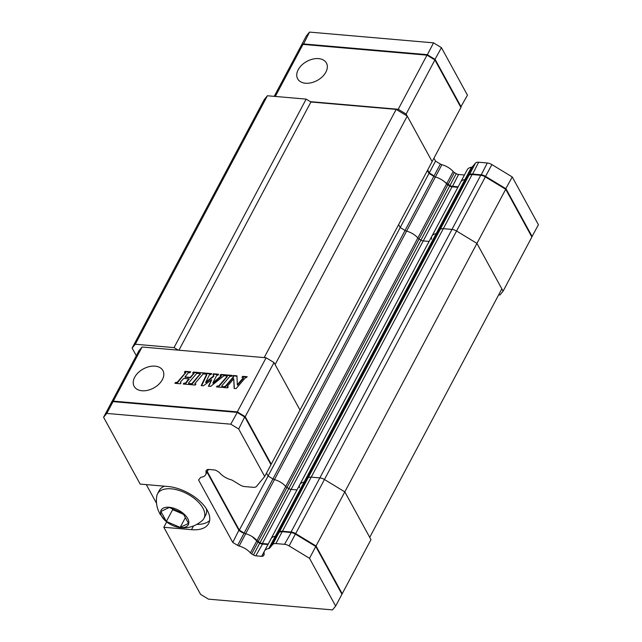 <?xml version="1.0" encoding="UTF-8"?>
<svg xmlns="http://www.w3.org/2000/svg" width="642" height="642" viewBox="0 0 642 642"><rect width="100%" height="100%" fill="white"/><g stroke="black" fill="none" stroke-linecap="round" stroke-linejoin="round"><path stroke-width="0.96" d="M466.798 177.986L465.707 179.262A3.282 1.733 28 0 1 464.936 179.551A13.33 7.046 -152 0 0 461.012 181.542L460.723 181.991A13.33 7.046 28 0 1 464.936 179.551A3.282 1.733 -152 0 0 465.875 179.102L468.877 175.467A6.564 3.467 -152 0 1 472.103 174.544L443.325 228.664L451.96 229.419A6.564 3.467 28 0 1 456.566 231.024L476.934 243.39L503.095 291.155L499.925 294.991L498.641 294.879M460.731 181.975L467.248 169.721A13.33 7.046 28 0 1 471.477 167.249A3.282 1.733 -152 0 0 472.416 166.8L475.417 163.164A6.564 3.467 28 0 1 478.643 162.241L487.278 162.988A6.564 3.467 28 0 1 491.884 164.593L512.26 176.967L538.413 224.732L531.817 236.922M433.944 158.189L435.533 161.102L440.372 164.039A3.282 1.733 -152 0 0 441.905 164.697A13.33 7.046 28 0 1 453.164 171.534A3.282 1.733 -152 0 0 454.4 172.562L456.261 173.685A3.282 1.733 -152 0 0 458.565 174.488L464.415 174.993A3.282 1.733 -152 0 0 464.439 175.001M448.18 185.048L448.477 184.583L441.905 179.888A13.33 7.046 -152 0 0 435.364 176.999A3.282 1.733 28 0 1 434.185 176.534L432.548 174.913L429.257 172.907L428.896 173.22M460.86 107.35L461.181 106.965L435.156 59.457L427.259 54.658L303.241 43.913L300.063 47.749L306.346 35.936L309.516 32.1L433.543 42.853L441.439 47.652L467.456 95.16L460.715 107.102M448.477 184.583L449.978 185.498A3.282 1.733 -152 0 0 452.289 186.3L458.139 186.806A3.282 1.733 -152 0 0 458.163 186.806L464.415 174.993M466.75 177.866L469.142 174.977A6.564 3.467 28 0 1 472.36 174.054L481.002 174.801A6.564 3.467 28 0 1 485.609 176.406L505.976 188.772L532.138 236.537L531.68 236.673M512.26 176.967L505.535 189.157M427.66 170.002L429.257 172.907L435.533 161.102M441.439 47.652L434.722 59.842M433.543 42.853L427.107 55.22M309.516 32.1L303.353 44.434M503.095 291.155L531.873 237.034L505.719 189.27L476.934 243.39L501.843 288.868L369.72 537.346L344.818 491.876L324.451 479.502A6.564 3.467 -152 0 0 319.836 477.897L311.201 477.15A6.564 3.467 -152 0 0 307.983 478.073L304.982 481.709A3.282 1.733 28 0 1 304.043 482.158A13.33 7.046 -152 0 0 299.806 484.622L431.93 236.144A13.33 7.046 28 0 1 436.159 233.68A3.282 1.733 -152 0 0 437.098 233.223A3.282 1.733 28 0 1 436.159 233.68A13.33 7.046 -152 0 0 431.93 236.144A13.33 7.046 -152 0 0 431.601 239.201M268.228 544.031A3.282 1.733 28 0 1 268.204 544.031L296.981 489.902A3.282 1.733 28 0 0 297.005 489.902A3.282 1.733 28 0 1 296.981 489.902L291.123 489.397A3.282 1.733 28 0 1 288.82 488.594L286.966 487.463A3.282 1.733 28 0 1 285.722 486.443A13.33 7.046 -152 0 0 274.463 479.606A3.282 1.733 28 0 1 272.93 478.94L405.054 230.462L400.215 227.525L405.054 230.462A3.282 1.733 -152 0 0 406.587 231.128A13.33 7.046 28 0 1 417.846 237.965A3.282 1.733 -152 0 0 419.082 238.984A3.282 1.733 28 0 1 417.846 237.965A13.33 7.046 -152 0 0 406.587 231.128A3.282 1.733 28 0 1 405.054 230.462L433.832 176.333A3.282 1.733 -152 0 0 435.364 176.999A13.33 7.046 28 0 1 446.623 183.837A3.282 1.733 -152 0 0 447.859 184.856L449.721 185.987A3.282 1.733 28 0 0 452.024 186.79L423.247 240.91L429.097 241.424A3.282 1.733 -152 0 0 429.121 241.424A3.282 1.733 -152 0 1 429.097 241.424L457.874 187.295L452.024 186.79M299.806 484.622A13.33 7.046 28 0 1 304.043 482.158A3.282 1.733 -152 0 0 304.982 481.709L437.098 233.223L440.099 229.595A6.564 3.467 28 0 1 443.325 228.664L451.96 229.419A6.564 3.467 28 0 1 456.566 231.024L476.934 243.39L344.818 491.876L324.451 479.502A6.564 3.467 -152 0 0 319.836 477.897L311.201 477.15A6.564 3.467 -152 0 0 307.983 478.073L440.099 229.595A6.564 3.467 28 0 1 443.325 228.664L282.424 531.271A6.564 3.467 -152 0 0 279.198 532.202L276.204 535.829A3.282 1.733 28 0 1 275.266 536.279A13.33 7.046 -152 0 0 271.028 538.75L299.806 484.622A13.33 7.046 -152 0 0 299.477 487.679M447.859 184.856L419.082 238.984L420.943 240.108A3.282 1.733 -152 0 0 423.247 240.91L429.097 241.424L296.981 489.902L291.123 489.397A3.282 1.733 28 0 1 288.82 488.594L286.966 487.463L419.082 238.984L420.943 240.108A3.282 1.733 -152 0 0 423.247 240.91L262.345 543.517A3.282 1.733 28 0 1 260.042 542.715L258.188 541.591A3.282 1.733 28 0 1 256.944 540.572A13.33 7.046 -152 0 0 245.685 533.727A3.282 1.733 28 0 1 244.153 533.069L239.314 530.131L207.27 471.605M433.832 176.333L428.992 173.404L400.215 227.525L398.626 224.62L400.215 227.525L268.099 476.003L266.502 473.098L268.099 476.003L272.93 478.94L268.099 476.003L239.314 530.131M434.899 59.947L460.916 107.463L432.138 161.583L406.121 114.075L434.899 59.947L426.994 55.156L302.976 44.402L299.806 48.238L274.222 96.348M310.351 101.661L398.217 109.276L406.121 114.075M275.306 96.444L302.976 44.402M398.217 109.276L426.994 55.156M305.496 83.227A16.411 10.85 -28.7 0 0 322.348 76.719A16.411 10.85 -28.7 0 0 326.433 63.036A16.411 10.85 -28.7 0 0 306.828 61.407A16.411 10.85 -28.7 0 0 297.647 78.805A16.411 10.85 -28.7 0 0 305.496 83.227M428.992 173.404L427.403 170.491M505.719 189.27L485.344 176.895A6.564 3.467 -152 0 0 480.738 175.29L472.103 174.544M407.237 116.106L432.138 161.583L300.015 410.061L275.113 364.592L407.237 116.106L396.17 109.389L310.905 101.998L306.162 99.117L267.409 95.762L264.231 99.598L132.116 348.076L135.285 344.24L174.046 347.603L178.227 350.139M132.116 348.076L136.305 355.732M465.875 179.102L437.098 233.223L440.099 229.595L468.877 175.467M264.199 357.594L396.17 109.389M178.933 350.203L310.905 101.998M306.162 99.117L174.046 347.603M267.409 95.762L135.285 344.24M244.153 533.069L272.93 478.94A3.282 1.733 -152 0 0 274.463 479.606A13.33 7.046 28 0 1 285.722 486.443A3.282 1.733 -152 0 0 286.966 487.463L258.188 541.591M268.204 544.031L262.345 543.517M270.916 464.575L271.237 464.19L245.22 416.682L237.323 411.883L113.297 401.13L110.183 405.078M341.881 594.147L342.194 593.762L316.041 545.997L295.673 533.622A6.564 3.467 -152 0 0 291.059 532.025L282.424 531.271M276.204 535.829L304.982 481.709L307.983 478.073L279.198 532.202M342.194 593.762L370.972 539.633L344.818 491.876L316.041 545.997M271.237 464.19L300.015 410.061L273.998 362.553L266.101 357.763L142.075 347.009L138.905 350.845L110.127 404.974M273.998 362.553L245.22 416.682M266.101 357.763L237.323 411.883M142.075 347.009L113.297 401.13M188.909 372.681A0.658 0.433 -28.7 0 0 188.178 373.002L185 376.902L190.12 377.424L193.764 373.427L192.632 373.01L193.459 372.047L198.996 372.529L198.169 373.492L197.214 373.403A0.658 0.433 -28.7 0 0 196.484 373.724L188.692 382.825A0.658 0.433 -28.7 0 0 188.9 383.491L189.559 383.547L188.74 384.51L183.203 384.028L184.029 383.073L184.984 383.154A0.658 0.433 -28.7 0 0 185.715 382.833L188.74 378.844L183.773 378.419L180.651 381.805A0.987 0.65 -28.7 0 0 180.956 382.809L180.434 383.788L174.897 383.306L175.723 382.351L176.678 382.431A0.658 0.433 -28.7 0 0 177.409 382.118L185.458 372.713L184.326 372.288L185.153 371.333L190.69 371.806L189.863 372.769L188.909 372.681M226.979 376.308L225.856 375.891L226.674 374.928L232.211 375.409L231.393 376.364L230.43 376.284A0.658 0.433 -28.7 0 0 229.708 376.605L221.915 385.706A0.658 0.433 -28.7 0 0 222.124 386.372L222.782 386.428L221.963 387.391L216.426 386.909L217.245 385.954L218.208 386.035A0.658 0.433 -28.7 0 0 218.938 385.714L227.116 376.413M199.822 372.601L205.36 373.082L204.541 374.037L203.578 373.957A0.658 0.433 -28.7 0 0 202.848 374.278L195.064 383.378A0.658 0.433 -28.7 0 0 195.264 384.044L195.93 384.101L195.112 385.064L189.575 384.582L190.393 383.619L191.356 383.707A0.658 0.433 -28.7 0 0 192.078 383.386L200.127 373.981L199.004 373.564L199.822 372.601L205.031 373.467M234.145 388.442L233.76 378.788L227.428 386.187A0.658 0.433 -28.7 0 0 227.637 386.853L228.319 386.909L227.501 387.872L223.071 387.487L224.363 386.564A0.987 0.65 -28.7 0 0 225.454 386.091L233.094 377.167A0.658 0.433 -28.7 0 0 232.885 376.501L233.319 375.506L236.954 375.819L237.307 384.751L243.053 378.026A0.658 0.433 -28.7 0 0 242.853 377.36L241.946 377.279L242.764 376.324L247.194 376.71L246.151 377.648A0.987 0.65 -28.7 0 0 245.051 378.122L236.079 388.611L234.145 388.442M225.848 374.856L225.029 375.819L224.299 375.755A0.658 0.433 -28.7 0 0 223.689 375.955L210.616 386.404L208.401 386.211L211.708 379.743L203.418 385.778L201.203 385.585L206.435 374.695A0.658 0.433 -28.7 0 0 206.13 374.182L205.368 374.109L206.186 373.154L211.724 373.636L210.905 374.591L210.215 374.535A0.658 0.433 -28.7 0 0 209.396 374.984L205.681 382.255L213.104 376.324A1.316 0.867 -28.7 0 0 213.553 375.121A1.316 0.867 -28.7 0 0 212.927 374.767L213.385 373.78L218.649 374.23L217.831 375.193L216.723 375.361L212.879 382.873L220.936 376.027L221.097 375.586L220.045 375.385L220.864 374.422L225.848 374.856M141.986 390.753A16.411 10.85 -28.7 0 0 158.831 384.245A16.411 10.85 -28.7 0 0 162.916 370.562A16.411 10.85 -28.7 0 0 143.31 368.933A16.411 10.85 -28.7 0 0 134.13 386.332A16.411 10.85 -28.7 0 0 141.986 390.753M185.241 377.159L190.353 377.857L193.892 373.532M193.202 373.058L193.691 372.48L198.667 372.914M193.459 372.047L193.691 372.48M188.804 383.475A0.658 0.433 -28.7 0 0 189.133 383.924L189.238 383.932M183.773 384.077L185.225 383.587A0.658 0.433 -28.7 0 0 185.947 383.266L188.973 379.278M184.029 383.073L184.262 383.499M180.667 382.72A0.987 0.65 -28.7 0 0 180.956 383.178M175.467 383.354L176.919 382.865A0.658 0.433 -28.7 0 0 177.641 382.544L185.586 372.809M175.723 382.351L175.956 382.784M184.896 372.336L185.386 371.758L190.361 372.191M185.153 371.333L185.386 371.758M226.417 375.939L226.915 375.361L231.882 375.795M226.674 374.928L226.915 375.361M222.028 386.356A0.658 0.433 -28.7 0 0 222.357 386.805L222.453 386.813M216.988 386.957L218.44 386.468A0.658 0.433 -28.7 0 0 219.171 386.147L227.22 376.742M217.245 385.954L217.486 386.38M195.176 384.028A0.658 0.433 -28.7 0 0 195.505 384.478L195.601 384.486M190.136 384.63L191.589 384.141A0.658 0.433 -28.7 0 0 192.319 383.82L200.264 374.077M190.393 383.619L190.626 384.052M199.566 373.612L200.055 373.034M234.362 388.466L233.76 378.788M227.541 386.837A0.658 0.433 -28.7 0 0 227.87 387.286L227.99 387.295M223.633 387.535L224.596 386.998A0.987 0.65 -28.7 0 0 225.687 386.524L233.327 377.592A0.658 0.433 -28.7 0 0 233.215 376.942M223.889 386.524L224.13 386.957M233.046 376.533L233.56 375.939L236.97 376.236M233.319 375.506L233.56 375.939M237.307 384.751L237.548 385.176L243.294 378.459A0.658 0.433 -28.7 0 0 243.182 377.809M242.507 377.335L243.005 376.758L246.865 377.095M242.764 376.324L243.005 376.758M208.835 386.251L211.708 379.743M201.628 385.625L206.668 375.129A0.658 0.433 -28.7 0 0 206.459 374.623M205.938 374.158L206.427 373.588L211.403 374.013M206.186 373.154L206.427 373.588M205.681 382.255L205.913 382.688L213.337 376.758A1.316 0.867 -28.7 0 0 213.794 375.554A1.316 0.867 -28.7 0 0 213.625 375.361M213.12 374.8L213.625 374.206L218.32 374.615M213.385 373.78L213.625 374.206M212.879 382.873L213.12 383.306L221.177 376.461L221.097 375.883M220.607 375.434L221.097 374.856L225.519 375.241M220.864 374.422L221.097 374.856M270.98 464.68L244.963 417.172L237.058 412.373L113.04 401.627L237.331 412.292L244.762 416.81L270.98 464.68L264.697 476.492L256.519 486.387A6.564 3.467 -152 0 1 253.301 487.31L244.658 486.564A6.564 3.467 -152 0 1 240.052 484.959L232.581 480.417A3.282 1.733 -152 0 0 231.024 479.751A13.33 7.046 28 0 1 219.66 472.849A3.282 1.733 -152 0 0 218.408 471.814L216.659 470.755A3.282 1.733 28 0 0 214.356 469.952L208.506 469.438A3.282 1.733 28 0 0 206.893 469.904L206.146 470.811A3.282 1.733 -152 0 0 206.042 470.963A3.282 1.733 -152 0 0 205.954 471.701A13.33 7.046 28 0 1 205.617 474.719A13.33 7.046 28 0 1 201.436 477.175A3.282 1.733 -152 0 0 200.513 477.624L198.571 479.975L232.773 542.434L237.612 545.371A3.282 1.733 -152 0 0 239.145 546.029A13.33 7.046 28 0 1 250.404 552.866A3.282 1.733 -152 0 0 251.648 553.894L257.932 542.065L252.234 536.616A12.671 6.693 28 0 1 256.664 540.644A3.94 2.078 -152 0 0 258.317 542.073L259.817 542.988A3.94 2.078 -152 0 0 262.586 543.951L268.011 544.424M242.347 532.627L239.057 530.621L207.005 472.103L238.864 530.26L242.347 532.627L244.506 533.269A3.282 1.733 -152 0 0 245.685 533.727A13.33 7.046 28 0 1 252.234 536.616M264.175 554.166L263.268 555.868L263.974 555.017A3.282 1.733 -152 0 0 264.079 554.857A3.282 1.733 -152 0 0 264.159 554.102A13.33 7.046 28 0 1 264.488 551.053A13.33 7.046 28 0 1 268.725 548.581A3.282 1.733 -152 0 0 269.656 548.132L276.124 535.982L278.941 532.691A6.564 3.467 -152 0 1 281.003 531.769A6.564 3.467 -152 0 1 282.159 531.769L275.883 543.573A6.564 3.467 -152 0 0 272.657 544.496L269.656 548.132M264.488 551.053L271.333 538.269A13.33 7.046 28 0 1 275.266 536.279A3.282 1.733 -152 0 0 276.036 535.99L276.036 535.99A3.94 2.078 -152 0 0 276.084 535.99M242.387 532.403A3.94 2.078 -152 0 0 244.506 533.269M267.963 544.512L267.939 544.52A3.282 1.733 28 0 1 267.939 544.52L262.088 544.015A3.282 1.733 28 0 1 259.777 543.212L257.932 542.065M281.003 531.769L281.621 531.704A5.906 3.122 28 0 1 282.657 531.704L291.299 532.451A5.906 3.122 28 0 1 295.448 533.895L315.583 546.125L341.937 594.251L315.583 546.125M263.268 555.868A3.282 1.733 28 0 1 261.663 556.325L255.805 555.82A3.282 1.733 28 0 1 253.502 555.017L251.648 553.894M264.697 476.492L238.68 428.984L230.783 424.185L106.757 413.432L103.587 417.268L140.181 484.084L167.859 486.484A32.822 17.35 28 0 1 199.55 500.921A32.822 17.35 28 0 1 208.666 523.495A32.822 17.35 28 0 1 191.509 529.674L163.83 527.275L200.561 594.348L208.465 599.147L332.484 609.9L335.654 606.064L309.5 558.299L289.133 545.925A6.564 3.467 -152 0 0 284.518 544.32L275.883 543.573M106.757 413.432L113.04 401.627L109.862 405.463L103.587 417.268M309.5 558.299L315.776 546.486L295.408 534.12A6.564 3.467 -152 0 0 290.802 532.515L282.657 531.704M232.773 542.434L238.864 530.26M238.68 428.984L244.762 416.81M230.783 424.185L237.331 412.292M146.312 484.622L156.544 503.312M209.653 520.542A32.822 17.35 28 0 1 196.95 524.394M163.83 527.275L166.687 521.898M341.937 594.251L335.654 606.064M183.058 513.407L188.523 523.374L180.177 527.403L166.374 521.456L160.909 511.481L169.255 507.461L183.058 513.407M166.374 521.456L172.65 509.652L172.128 508.697M180.177 527.403L185.369 517.637M183.58 514.354L172.65 509.652M177.064 527.034C186.397 529.168 194.847 526.962 202.399 520.413A26.258 13.875 -152 0 0 203.915 518.439A26.258 13.875 -152 0 0 202.88 508.031A26.258 13.875 -152 0 0 179.174 490.456A26.258 13.875 -152 0 0 157.547 493.786A26.258 13.875 -152 0 0 156.76 496.146C155.998 501.025 156.479 505.76 158.221 510.334L159.898 513.921L165.443 520.855A15.424 8.153 -152 0 0 177.064 527.034A15.424 8.153 -152 0 0 187.729 518.559A15.424 8.153 -152 0 0 169.159 507.284A15.424 8.153 -152 0 0 161.704 516.304A15.424 8.153 -152 0 0 165.443 520.855M203.915 518.439L205.745 514.996A26.258 13.875 -152 0 0 206.355 508.785M164.617 486.203A26.258 13.875 -152 0 0 159.376 490.344L157.547 493.786M465.956 178.949L472.416 166.8M268.725 548.581L471.477 167.249M433.904 176.197L440.372 164.039M239.145 546.029L441.905 164.697M446.792 183.516L453.164 171.534M448.116 184.39L454.4 172.562M449.681 185.963L456.261 173.685M485.312 176.871L491.884 164.593M480.986 175.314L487.278 162.988M472.351 174.568L478.643 162.241M469.206 175.154L475.417 163.164M452.273 186.814L458.565 174.488M432.251 175.378L432.548 174.913M256.944 540.572L446.623 183.837M260.042 542.715L449.721 185.987M291.059 532.025L480.738 175.29M485.344 176.895L295.673 533.622M185.153 376.99L185.394 377.424M190.12 377.424L190.353 377.857M190.481 377.263L190.714 377.697M193.764 373.427L193.996 373.861M188.9 383.491L189.133 383.924M184.984 383.154L185.225 383.587M185.715 382.833L185.947 383.266M188.844 379.181L189.077 379.615M176.678 382.431L176.919 382.865M177.409 382.118L177.641 382.544M185.458 372.713L185.69 373.138M222.124 386.372L222.357 386.805M218.208 386.035L218.44 386.468M218.938 385.714L219.171 386.147M195.264 384.044L195.505 384.478M191.356 383.707L191.589 384.141M192.078 383.386L192.319 383.82M200.127 373.981L200.368 374.414M227.637 386.853L227.87 387.286M224.363 386.564L224.596 386.998M225.454 386.091L225.687 386.524M233.094 377.167L233.327 377.592M243.053 378.026L243.294 378.459M206.435 374.695L206.668 375.129M213.104 376.324L213.337 376.758M220.936 376.027L221.177 376.461M205.954 471.701L206.949 469.84M237.612 545.371L244.072 533.213M250.404 552.866L256.776 540.893M253.502 555.017L259.817 542.988M295.448 533.895L289.133 545.925M291.299 532.451L284.518 544.32M262.586 543.951L255.805 555.82M272.657 544.496L278.941 532.691M261.663 556.325L267.939 544.52M193.451 526.031L191.509 529.674M431.93 236.144L460.707 182.015M185 376.902L185.233 377.335M193.812 373.187L194.053 373.62M188.588 383.314L188.82 383.747M188.892 378.932L189.133 379.366M180.482 382.536L180.723 382.969M185.514 372.464L185.747 372.898M227.035 376.068L227.276 376.501M221.803 386.195L222.044 386.628M194.951 383.868L195.192 384.301M200.184 373.74L200.416 374.166M227.324 386.677L227.557 387.11M233.198 376.677L233.439 377.103M243.166 377.536L243.406 377.969M206.443 374.358L206.684 374.784M213.553 375.121L213.794 375.554M221.097 375.586L221.329 376.019M205.617 474.719L208.425 469.438"/></g></svg>
